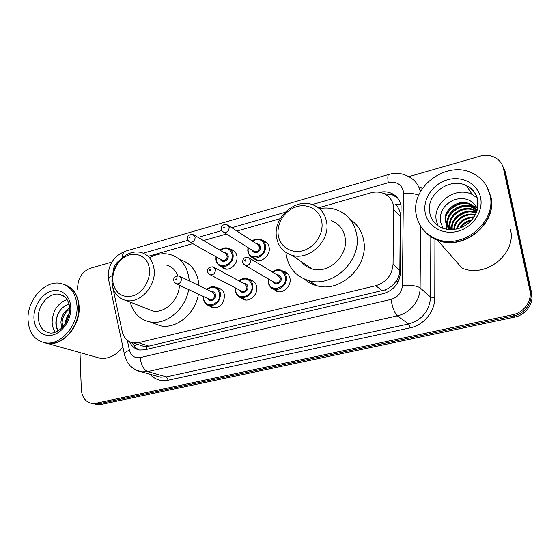 <?xml version="1.0" encoding="UTF-8"?>
<svg xmlns="http://www.w3.org/2000/svg" width="560" height="560" viewBox="0 0 560 560"><rect width="100%" height="100%" fill="white"/><g stroke="black" fill="none" stroke-linecap="round" stroke-linejoin="round"><path stroke-width="0.84" d="M282.884 271.124L283.822 271.32C287.357 272.447 289.443 274.981 290.073 278.922C291.214 286.069 283.633 293.461 277.165 291.578L272.524 288.526M249.34 279.58L250.551 279.79C254.086 280.854 256.151 283.381 256.746 287.378C257.74 294.329 250.579 301.532 244.384 299.852L240.002 297.143M216.944 287.798L218.393 287.994C221.914 288.995 223.944 291.515 224.504 295.561C223.951 303.786 219.996 307.888 212.646 307.853L208.488 305.41M230.139 249.291L231.378 249.536C234.598 250.593 236.467 252.973 236.978 256.683C237.93 263.55 230.615 270.739 224.602 268.898L220.472 266.105M262.612 240.534L263.599 240.765C266.812 241.885 268.688 244.265 269.241 247.912C270.319 254.968 262.591 262.346 256.319 260.288L251.986 257.194M140 345.135L143.745 346.36L148.862 346.129L385.609 289.751C389.732 287.945 393.134 285.222 395.829 281.568C398.377 278.166 399.714 274.414 399.84 270.305L400.267 213.402C399.539 209.811 397.929 206.71 395.444 204.106L400.694 204.071M112.637 286.734L122.213 331.562C123.802 337.995 127.491 341.796 133.28 342.951L138.453 342.706L375.746 285.726C386.281 282.366 392.049 275.233 393.05 264.313L393.652 206.241C392.476 200.228 389.179 195.979 383.754 193.501C379.687 191.814 375.382 191.597 370.832 192.85L318.374 207.809M280.266 218.673L236.901 231.035M226.443 234.024L203.525 240.555M192.731 243.635L148.526 256.235M129.633 341.803C131.726 346.472 135.1 349.216 139.755 350.035L144.781 349.797L383.383 293.608C393.82 290.332 399.518 283.297 400.484 272.496L401.065 205.758C399.91 199.92 396.711 195.769 391.447 193.298C387.744 191.709 383.796 191.373 379.603 192.29M384.16 193.676L393.085 195.132L397.88 198.352M408.779 176.673L479.759 156.254C485.779 154.63 491.253 155.281 496.181 158.2C500.01 160.671 502.439 164.101 503.461 168.49L529.788 290.059C532.364 300.692 524.111 312.578 512.673 314.748L95.872 403.263L92.435 403.48C85.743 402.304 82.033 397.649 81.319 389.501L79.996 352.604M77.749 289.968L77.658 287.322C78.106 277.844 82.32 271.495 90.307 268.282L111.909 262.066M503.517 167.482L505.442 172.34L531.58 292.719L530.691 291.396C533.253 301.973 525.042 313.789 513.674 315.938L98.63 403.823L95.2 404.033L92.876 403.571L95.2 404.033L98.63 403.823L513.674 315.938C525.042 313.789 533.253 301.973 530.691 291.396L504.455 170.422L530.691 291.396L529.788 290.059M502.516 165.536L504.455 170.422L502.516 165.536M139.23 349.944C136.192 348.523 133.931 346.143 132.454 342.797M531.58 292.719C534.128 303.24 525.966 314.986 514.654 317.121L101.36 404.376L97.937 404.586L95.62 404.124M486.745 186.375L490.861 196.595C497.868 223.559 462.994 251.447 437.451 240.163C432.187 238.133 427.805 235.067 424.298 230.972M489.706 193.851L490.133 195.377M486.668 186.242L490.707 196.336C497.714 223.321 462.819 251.23 437.255 239.946C432.047 237.93 427.693 234.906 424.193 230.867M416.29 214.998C409.934 186.942 447.496 159.145 473.515 173.712C482.279 178.36 487.781 185.521 490.021 195.188C497.042 222.257 462.028 250.271 436.394 238.959C425.285 234.353 418.586 226.359 416.29 214.998M437.927 225.715L436.373 220.85C432.222 203.119 455.777 185.584 472.269 194.551L477.323 198.037M477.036 210.812L473.109 207.977C461.867 201.656 445.438 213.087 448.105 224.854L449.533 228.914M477.085 210.658L472.612 207.242C461.349 200.914 444.885 212.373 447.552 224.168L449.197 228.613M476.686 211.813L475.069 210.868C463.918 204.589 447.629 215.901 450.282 227.584L450.821 229.649M476.798 211.519L474.586 210.154C463.407 203.861 447.083 215.201 449.743 226.905L450.534 229.649M476.266 212.884C465.164 206.885 449.274 218.092 451.892 229.593L451.899 229.628M476.609 209.706L471.114 205.03C459.781 198.667 443.205 210.217 445.886 222.075L448.266 227.626M477.113 210.567C475.601 207.823 473.438 205.723 470.61 204.281C459.249 197.911 442.638 209.489 445.319 221.375L448.784 229.565M476.091 213.29C465.262 208.138 450.45 218.484 452.326 229.607M475.153 215.18C465.612 212.926 455.049 220.255 454.391 229.404M475.426 214.669C465.535 211.757 453.929 219.779 453.824 229.474M473.704 217.539C465.486 217.966 459.956 221.753 457.114 228.893M474.131 216.895C465.087 217.021 459.165 221.074 456.358 229.061M471.114 220.738C466.781 221.914 463.435 224.203 461.069 227.619M471.961 219.8C466.522 220.892 462.497 223.643 459.872 228.074M452.172 223.776L450.422 229.642L446.971 225.841M477.533 209.027C472.85 199.948 465.157 196.819 454.454 199.654C444.542 204.064 439.803 211.183 440.244 221.018L443.016 228.368M436.814 239.442L430.437 236.005M510.419 229.236C516.922 253.834 485.415 278.635 462 268.058L437.451 240.163M476.063 211.421L469.938 211.309M463.162 213.192L455.896 218.372M476.546 206.885L473.172 205.898M472.409 205.758L466.543 205.569M460.46 207.004C456.505 208.565 453.278 210.875 450.765 213.934M447.713 218.806C446.18 222.341 445.662 225.806 446.173 229.208M458.969 203.896C454.524 205.534 450.94 208.096 448.231 211.582M483.847 225.54L484.099 224.742M476.679 211.834L471.912 211.512M467.649 212.1C461.461 213.717 456.764 217.042 453.558 222.075M451.829 225.512L450.73 229.649M476.728 207.228L473.683 206.318M473.067 206.192L468.44 205.828M464.408 206.29C457.513 207.907 452.361 211.554 448.973 217.231M447.433 220.493L446.404 229.25M462.728 203.315C455.476 204.918 450.114 208.726 446.635 214.732M278.152 234.472C276.696 222.796 285.411 209.853 296.982 206.584C308.518 203.133 320.299 210.378 321.874 222.341C323.617 234.255 314.475 247.73 302.624 250.768C290.794 253.981 279.433 246.204 278.152 234.472M276.395 236.453C273.399 217.469 295.295 197.911 312.487 204.638C320.411 207.662 325.15 213.626 326.69 222.537C330.064 241.143 308.952 260.869 292.019 255.297C283.073 252.399 277.865 246.12 276.395 236.453M301.238 261.555C304.017 265.174 307.636 267.631 312.088 268.926C328.384 274.358 348.495 255.724 345.156 237.965C343.63 229.453 339.052 223.72 331.422 220.766M319.354 208.607C325.528 207.473 331.429 207.928 337.057 209.972C347.921 214.347 354.487 222.642 356.741 234.871C361.753 260.785 332.542 288.162 308.721 280.581C295.736 276.479 288.169 267.533 286.027 253.736L285.901 252.518M350.112 219.401C357.595 224.378 362.152 231.588 363.776 241.024C368.76 266.448 340.13 293.195 316.687 285.691C312.011 284.424 307.909 282.219 304.381 279.083M310.751 268.499L310.632 267.932M112.749 280.378C112.567 273.336 114.849 267.043 119.588 261.506C130.123 248.794 148.925 253.862 149.457 270.193C150.22 280.798 142.8 292.579 133.385 295.75C122.759 298.214 115.983 294.007 113.057 283.136L112.749 280.378M111.951 281.974C111.748 273.882 114.366 266.658 119.798 260.302C126.147 253.582 133.112 250.929 140.693 252.35C148.645 254.632 153.146 260.603 154.203 270.277C155.827 286.461 139.846 303.66 126.308 300.524C118.748 298.774 114.079 293.643 112.308 285.138L111.951 281.974M177.905 275.751C175.539 269.99 171.605 266.385 166.089 264.95M150.486 257.208C157.031 253.862 163.527 252.952 169.981 254.485C181.09 257.817 187.467 266.189 189.119 279.594L189.203 280.875M179.928 259.658C190.897 262.969 197.218 271.208 198.898 284.382L198.982 285.635M146.797 308.658L152.579 310.961C164.752 313.733 179.193 299.978 179.382 285.215M188.622 289.548C185.563 309.26 166.264 325.311 150.185 321.958C139.902 319.725 133.231 313.089 130.179 302.057M198.436 294.154C195.489 313.495 176.512 329.21 160.629 325.878L152.474 322.819M65.674 285.061C73.878 288.505 78.379 295.785 79.163 306.908C80.423 326.053 62.832 346.283 47.586 343.49L44.898 342.923M64.596 284.676C71.421 287.077 75.887 292.453 78.008 300.818L78.778 306.775C78.925 316.337 75.964 324.982 69.895 332.71C63.035 340.634 55.461 344.197 47.18 343.378L43.792 342.587M28 319.326C27.167 299.81 45.248 279.832 60.753 283.465C70.588 285.964 76.013 293.531 77.035 306.152C78.281 325.36 60.641 345.66 45.367 342.867C34.58 340.543 28.791 332.696 28 319.326M55.328 332.185C53.319 329.413 52.248 326.046 52.122 322.091C52.745 310.709 57.743 303.177 67.102 299.502M69.657 309.071C65.072 312.347 62.559 316.827 62.125 322.525L62.762 327.026M69.622 308C64.358 311.129 61.46 315.84 60.928 322.14L61.537 328.265M69.209 314.013C67.123 316.848 65.961 319.865 65.723 323.071M62.104 327.719L61.383 326.053M69.027 304.08C61.222 306.929 56.84 312.928 55.874 322.077C55.776 325.479 56.476 328.433 57.974 330.939M122.878 346.934C116.368 355.327 108.808 359.114 100.205 358.281L95.557 356.972M69.391 312.907C66.955 316.337 65.555 320.005 65.184 323.918M61.124 309.113C55.741 316.778 54.754 324.016 58.177 330.82M400.561 216.783L393.904 209.65M386.19 292.74L385.609 289.751M395.829 281.568L398.279 281.589M146.657 349.356L146.272 346.493M134.344 346.031L136.717 344.071M399.84 270.305L393.05 264.313M382.389 290.794L375.746 285.726M148.862 346.129L138.453 342.706M127.316 340.312L129.416 350.077C131.075 355.873 134.659 358.372 140.168 357.581L390.964 299.425C397.971 297.255 401.793 292.544 402.43 285.292L403.417 191.352C401.303 184.058 396.263 181.174 388.297 182.707L312.27 204.568M388.857 174.419L388.759 174.447C395.731 172.473 402.332 173.18 408.569 176.568C414.855 179.767 418.775 184.877 420.329 191.898M125.706 251.118L388.759 174.447C387.695 175.077 387.541 177.828 388.297 182.707M108.948 281.281L108.521 279.279C108.913 277.949 110.201 276.661 112.399 275.422M418.649 186.767L422.45 188.412M420.987 190.722L419.888 190.085M434.931 239.085L434.77 297.703C434.966 311.57 423.829 325.143 410.116 327.859L168.238 380.212C160.951 381.57 154.847 379.568 149.919 374.206M512.673 314.748L514.654 317.121M503.461 168.49L505.442 172.34M95.872 403.263L101.36 404.376M420.56 226.149L420.112 287.861L430.577 297.101L430.822 236.761M402.43 285.292C411.04 284.991 416.934 285.852 420.112 287.861C420.238 300.678 409.948 313.264 397.313 315.861L408.632 323.974C422.128 319.963 429.443 311.01 430.577 297.101L434.77 297.703M390.964 299.425C392.539 307.762 394.653 313.236 397.313 315.861L147.763 371.616L166.453 376.873L408.632 323.974L410.116 327.859M140.168 357.581C141.036 365.036 143.57 369.719 147.763 371.616L141.708 371.931L135.212 369.67M156.009 375.893L160.545 377.153L166.453 376.873L168.238 380.212M284.97 212.422L231.784 227.717M221.858 230.573L198.121 237.398M188.027 240.303L143.248 253.176M119.84 260.26C115.423 263.179 113.141 267.358 113.008 272.797M124.74 355.684L124.376 353.997C124.908 352.681 126.588 351.372 129.416 350.077M155.848 375.851L141.708 371.931C135.478 371.217 129.36 365.33 129.227 364.658C127.484 363.027 125.874 359.471 124.376 353.997L108.521 279.279L108.199 275.842C108.605 263.865 114.373 255.647 125.503 251.174C123.487 251.958 122.402 254.198 122.234 257.887M403.592 193.564C409.731 193.018 414.778 193.571 418.712 195.244M472.269 194.551L466.515 185.724C472.255 188.356 475.972 192.899 477.659 199.353C479.101 207.144 476.826 214.375 470.82 221.046C467.355 224.476 463.386 226.919 458.92 228.389C453.012 229.964 447.503 229.887 442.386 228.144C435.442 225.127 431.228 220.024 429.737 212.828C425.523 194.691 449.652 176.631 466.515 185.724C472.339 188.685 476.021 193.319 477.561 199.612M425.159 212.611C422.618 198.996 432.992 183.778 447.622 179.739C462.203 175.497 477.827 183.722 480.606 197.715C483.602 211.645 472.619 227.619 457.541 231.336C442.498 235.256 427.483 226.282 425.159 212.611M477.645 199.99L477.673 208.39M63.182 295.652L59.535 294.315L64.092 296.198C64.939 296.289 69.748 301.861 69.643 308.441C69.601 316.295 66.892 322.903 61.53 328.272C56.875 332.045 52.878 333.599 49.539 332.941C42.63 331.408 38.899 326.333 38.353 317.723C37.751 305.067 49.469 292.047 59.535 294.315L64.729 296.702M33.929 317.737C33.663 306.11 41.86 293.727 51.625 291.046C61.383 288.197 70.476 295.925 70.805 307.825C71.288 319.683 62.713 332.556 52.738 334.999C42.77 337.617 34.055 329.392 33.929 317.737M252.147 240.94C254.261 239.211 256.942 238.658 260.204 239.274C263.235 240.324 265.006 242.571 265.524 246.015C266.532 252.679 259.231 259.651 253.323 257.712C250.159 256.683 248.332 254.394 247.828 250.852M248.248 247.723L248.115 250.509C248.836 261.66 266.266 257.019 264.642 245.987C262.759 239.54 258.692 237.916 252.441 241.136M256.599 243.831C258.776 243.803 260.071 244.902 260.484 247.128C261.24 251.993 253.841 254.947 252.441 250.355M253.316 250.908L254.695 251.769C257.712 251.951 259.35 250.39 259.602 247.1L257.453 244.384L228.396 225.512M253.274 250.88L223.958 232.463C222.607 232.071 221.746 230.804 221.361 228.655C221.242 225.638 223.104 224.28 226.94 224.567L229.173 227.43C228.872 230.937 227.129 232.61 223.958 232.463L222.166 231.063M223.125 227.612L224.371 227.255L223.125 227.612M219.863 250.11C222.635 248.024 225.281 247.366 227.815 248.136C230.853 249.13 232.617 251.377 233.093 254.884C233.982 261.366 227.08 268.156 221.41 266.42C218.253 265.44 216.44 263.158 215.971 259.567M216.293 256.97L216.23 259.231C216.804 270.242 233.667 265.748 232.218 254.863C230.349 248.304 226.324 246.778 220.143 250.278M224.301 252.714C226.492 252.602 227.787 253.687 228.193 255.962C228.858 260.617 222.012 263.606 220.493 259.343M221.389 259.854L222.614 260.547C225.491 260.666 227.059 259.133 227.311 255.941L225.183 253.225L194.243 235.13M221.347 259.826L190.169 242.186C188.832 241.864 187.95 240.597 187.537 238.385C187.131 235.83 188.93 234.493 192.948 234.367L195.153 237.23C194.845 240.625 193.186 242.277 190.169 242.186L188.566 241.08M189.168 237.426L190.372 237.076L189.168 237.426M272.272 271.943C275.079 269.906 277.83 269.269 280.532 270.039C283.871 271.096 285.831 273.49 286.426 277.207C287.49 283.955 280.336 290.948 274.232 289.163C270.753 288.134 268.723 285.705 268.142 281.876M268.513 279.013L268.457 281.554C269.276 293.097 287.294 288.631 285.53 277.193C283.444 270.354 279.125 268.667 272.594 272.139M277.025 274.827C279.363 274.757 280.763 275.912 281.239 278.292C282.044 283.248 274.603 286.23 272.993 281.624M273.938 282.177L275.436 283.052C278.502 283.185 280.14 281.589 280.343 278.278L277.956 275.394L249.774 258.307M273.896 282.156L245.448 265.545C243.362 264.152 242.424 262.85 242.627 261.639C242.956 258.398 244.811 256.963 248.192 257.348L250.677 260.4C250.425 263.935 248.682 265.65 245.448 265.545L243.411 263.991M245.805 260.288C245.28 259.525 244.846 259.644 244.51 260.631C245.028 261.394 245.462 261.275 245.805 260.288M238.917 280.826C240.905 278.901 243.628 278.159 247.079 278.593C250.411 279.594 252.357 281.981 252.917 285.754C252.406 293.755 248.521 297.682 241.248 297.542C237.783 296.569 235.774 294.147 235.235 290.269M235.522 287.98L235.508 289.961C236.18 301.35 253.596 297.031 252.021 285.747C249.942 278.796 245.679 277.214 239.232 281.001M243.663 283.395C246.008 283.234 247.408 284.375 247.87 286.804C248.577 291.529 241.717 294.56 239.988 290.311M240.968 290.822L242.284 291.501C245.203 291.578 246.764 290.01 246.974 286.797L244.622 283.913L214.396 267.554M240.926 290.794L210.455 274.911C208.39 273.679 207.445 272.377 207.613 271.019C207.165 268.464 208.964 267.057 213.003 266.805L215.446 269.843C215.187 273.273 213.521 274.96 210.455 274.911L208.656 273.721M210.588 269.759C210.098 269.01 209.678 269.115 209.342 270.095C209.832 270.844 210.252 270.732 210.588 269.759M206.71 289.401C209.426 287.056 212.107 286.216 214.753 286.881C218.071 287.819 219.989 290.199 220.507 294.021C219.975 301.791 216.244 305.662 209.314 305.634L205.268 303.177M203.63 296.59L203.637 298.095C204.162 309.33 221.018 305.151 219.618 294.014C217.56 286.986 213.36 285.495 207.011 289.548M211.407 291.683C213.752 291.445 215.152 292.565 215.6 295.043C216.216 299.572 209.853 302.61 208.061 298.669M209.055 299.131L210.203 299.67C212.989 299.698 214.487 298.151 214.711 295.036L212.387 292.159L180.278 276.528M209.006 299.11L176.68 283.948C174.65 282.849 173.698 281.554 173.817 280.063C173.383 277.627 175.133 276.248 179.053 275.933L181.454 278.964C181.188 282.282 179.592 283.948 176.68 283.948L175.105 283.031M176.617 278.894L175.413 279.216C175.875 279.958 176.281 279.853 176.617 278.894M143.745 346.36L133.28 342.951M263.599 240.765L267.316 243.25M231.378 249.536L234.703 251.531M218.393 287.994L221.536 289.569M250.551 279.79L254.128 281.785M283.822 271.32L287.875 273.854M393.085 195.132L391.447 193.298M92.435 403.48L97.937 404.586M470.61 204.281L471.114 205.03M472.612 207.242L473.109 207.977M474.586 210.154L475.069 210.868M436.394 238.959L437.255 239.946M308.721 280.581L316.687 285.691M292.019 255.297L312.088 268.926M119.588 261.506L119.798 260.302M150.185 321.958L160.629 325.878M126.308 300.524L152.579 310.961M113.057 283.136L112.308 285.138M45.367 342.867L47.18 343.378M47.586 343.49L100.205 358.281M257.992 260.575L253.323 257.712C251.006 257.635 249.151 255.297 247.772 250.705L247.961 247.541M226.338 269.136L221.41 266.42C219.205 266.511 217.371 264.18 215.908 259.413L216.02 256.816M268.191 278.824L268.086 281.743C269.605 286.636 271.656 289.114 274.232 289.163L278.908 291.816M235.214 287.819L235.172 290.129C236.81 295.232 238.84 297.703 241.248 297.542L246.204 300.055M203.336 296.45L203.322 298.249C204.253 304.108 207.893 305.417 209.314 305.634L214.522 308.007"/></g></svg>
